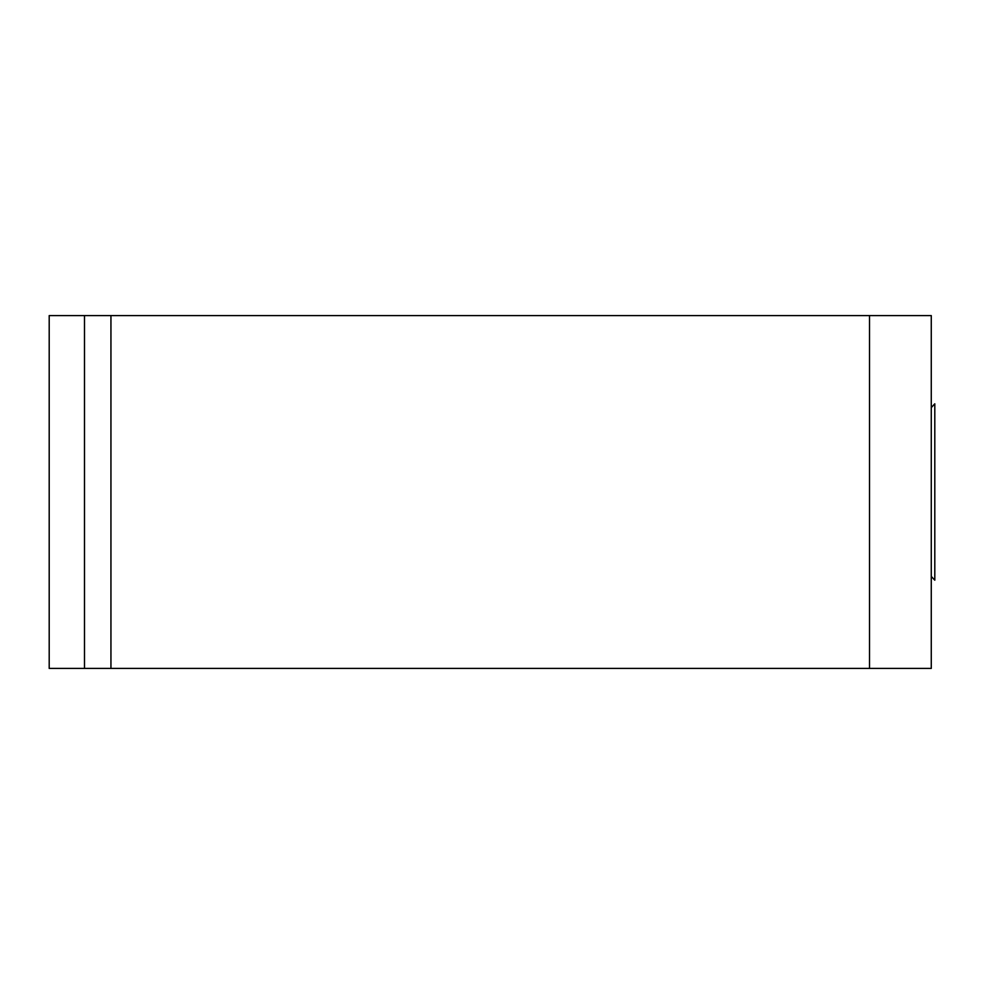 <?xml version="1.0" encoding="UTF-8"?>
<svg xmlns="http://www.w3.org/2000/svg" width="984" height="984" viewBox="0 0 984 984"><rect width="100%" height="100%" fill="white"/><g stroke="black" fill="none" stroke-linecap="round" stroke-linejoin="round"><path stroke-width="1.48" d="M869.524 315.581L49.2 315.581L49.2 668.419L931.27 668.419L931.27 315.581L869.524 315.581L869.524 668.419M84.489 668.419L84.489 315.581M931.27 576.403L934.8 580.203L934.8 403.797L931.27 407.597M110.946 668.419L110.946 315.581"/></g></svg>
